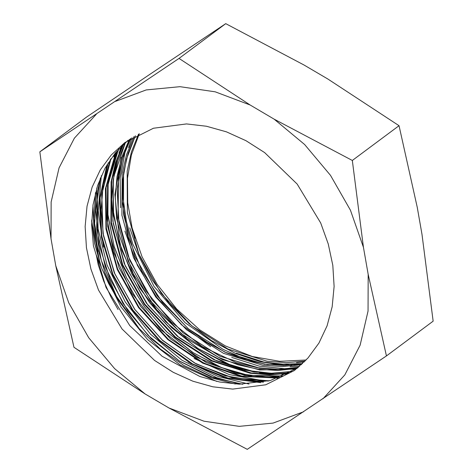 <?xml version="1.0" encoding="UTF-8"?>
<svg xmlns="http://www.w3.org/2000/svg" width="473" height="473" viewBox="0 0 473 473"><rect width="100%" height="100%" fill="white"/><g stroke="black" fill="none" stroke-linecap="round" stroke-linejoin="round"><path stroke-width="0.71" d="M100.365 178.019L95.83 210.408L99.088 244.659L109.925 278.768L127.698 310.761L151.366 338.757L179.515 361.141L210.497 376.609L242.483 384.253M235.335 384.029L209.332 377.312L183.991 365.493L160.282 349.021L139.103 328.522L116.5 296.299L101.317 260.534L94.582 223.623L96.782 188.035M110.954 158.703L101.843 194.273L102.966 233.236L114.206 272.602L134.699 309.324L162.801 340.613L196.372 364.015L232.769 377.785L269.172 380.83M263.443 382.172L227.856 378.075L192.517 363.879L160.045 340.613L132.83 309.969L112.887 274.186L101.701 235.867L100.099 197.826L108.216 162.818M118.948 148.829L111.959 166.419L107.72 185.469L107.755 226.277L119.09 267.801L140.694 306.469L170.7 339.011L206.535 362.608L245.073 375.314L283.02 376M279.685 377.389L242.052 376.147L203.952 363.229L168.607 339.62L139.009 307.355L117.635 269.084L106.342 228.021L106.058 187.598L116.843 151.177M125.463 142.479L117.937 160.217L113.266 179.533L112.846 221.133L124.204 263.579L146.323 303.075L177.174 336.137L213.985 359.752L253.445 371.914L273.057 373.286L291.989 371.476M289.736 372.724L270.852 374.415L251.311 372.943L212.028 360.68L175.412 337.042L144.72 304.098L122.714 264.75L111.362 222.487L111.693 181.041L116.281 161.778L123.707 144.076M130.749 138.506L123.175 156.303L118.504 175.702L118.12 217.479L129.637 260.091L151.939 299.693L183.051 332.738L220.099 356.258L259.736 368.148L279.395 369.366L298.351 367.355M296.825 368.491L277.858 370.495L258.169 369.259L238.232 364.854L218.508 357.357L181.443 333.778L150.337 300.692L128.047 261.031L116.589 218.396L115.294 197.146L117.032 176.595L121.75 157.196L129.354 139.405M135.373 135.792L128.053 153.571L123.583 172.887L123.488 214.399L135.065 256.644L157.278 295.903L188.124 328.688L224.841 352.119L264.141 364.121L283.67 365.469L302.525 363.654M301.384 364.713L282.493 366.593L262.923 365.28L223.51 353.337L186.681 329.87L155.753 297.003L133.492 257.637L121.945 215.268L122.123 173.674L126.669 154.334L134.054 136.531M296.518 362.655L304.257 361.981M128.502 152.276L128.142 153.766M92.962 205.241L93.938 228.122L98.289 251.311M101.033 266.465L94.748 243.69L91.679 220.867M101.37 175.678L98.195 210.639L103.481 247.148M188.26 362.028L218.219 376.496L249.046 384.052M194.096 358.469L229.186 374.551L265.057 381.037M249.632 376.023L220.371 367.166L192.209 352.125L166.437 331.561L144.206 306.409L126.545 277.805L114.3 247.018L107.945 215.463L107.856 184.565M254.912 372.127L225.639 363.27L197.472 348.193L171.664 327.659L149.45 302.489L131.79 273.849L119.503 243.063L113.207 211.484L113.106 180.556M169.056 408.022L247.267 449.35L386.423 355.915L368.183 274.322L363.465 247.308L352.314 160.442L274.104 119.119L250.158 105.018L179.036 58.416L39.874 151.851L51.031 238.717L55.743 265.731L73.989 347.318L145.11 393.926L169.056 408.022L204.011 421.224L239.243 426.339L273.022 423.122L303.684 411.723M179.036 58.416L225.733 23.65L150.083 74.184L86.577 117.085L39.874 151.851M225.733 23.65L303.944 64.978L327.89 79.074L399.011 125.682L417.257 207.269L421.969 234.283L433.126 321.149L386.423 355.915M399.011 125.682L352.314 160.442M368.183 274.322L368.053 311.08L360.142 345.16L344.847 374.894L322.917 398.816M274.104 119.119L304.636 144.484L330.509 175.341L350.446 210.189L363.465 247.308M115.524 101.317L146.192 89.923L179.971 86.701L215.197 91.821L250.158 105.018M145.11 393.926L114.578 368.562L88.705 337.698L68.768 302.85L55.743 265.731M51.031 238.717L51.161 201.959L59.066 167.88L74.362 138.151L96.297 114.23M232.74 389.084L212.809 386.825L192.789 381.191L173.207 372.322L154.57 360.45L122.022 329.001L98.496 290.085L90.922 269.06L86.423 247.71L85.116 226.585L87.038 206.24L92.134 187.202L100.282 169.955L111.261 154.955L124.789 142.586L153.423 128.23L186.468 123.956L206.405 126.214L226.419 131.849L246.001 140.718L264.638 152.59L297.192 184.038L320.712 222.96L328.292 243.985L332.791 265.335L334.098 286.455L332.176 306.8L327.074 325.844L318.932 343.085L307.953 358.085L294.419 370.454L265.791 384.809L232.74 389.084M129.773 227.838L138.926 254.486L152.182 279.892L169.109 303.217L189.117 323.692L211.561 340.631L235.672 353.497L260.653 361.827L285.668 365.398M296.849 368.473L289.31 368.91M286.774 368.952L259.305 366.137L231.729 357.405M210.651 346.626L181.555 324.845L156.699 297.233L137.412 265.4L124.89 231.078M120.603 207.694L120.112 178.067L125.398 150.213M126.173 147.759L128.869 140.315M301.455 364.648L294.171 365.038M291.64 365.073L263.916 362.076L236.116 353.142M305.156 361.07L286.401 362.69L267.009 361.212L228.027 349.08L191.648 325.726L161.062 293.177L138.973 254.261L127.326 212.359L127.166 171.12L131.453 151.886L138.536 134.137M95.493 192.629L93.867 218.798L97.077 245.859L104.982 272.844L117.304 298.765L139.103 328.522M117.298 298.77L108.684 283.593L102.221 269.415M216.723 381.404L180.467 365.144L147.718 339.679L120.952 306.942L102.209 269.415L96.332 255.042L98.183 264.726L103.699 281.116L111.173 297.381L118.084 309.496M135.024 238.232L132.073 227.791L127.71 202.775L127.479 178.262L131.388 155.014L139.304 133.758M121.502 146.192L118.989 153.151M117.233 158.963L113.762 175.95M113.354 179.255L113.171 210.461L119.332 242.383L131.648 273.536L149.468 302.507L171.959 327.919L198.104 348.577L226.644 363.619L256.254 372.263M259.511 372.801L275.925 374.273M281.707 374.279L287.229 374.031M115.022 153.341L113.804 156.888M108.116 183.175L107.909 214.452L114.17 246.468L126.516 277.716L144.442 306.723L167.075 332.152L193.333 352.823L221.985 367.758L251.695 376.289M276.735 378.175L277.675 378.152M91.703 220.028L94.766 243.565L101.269 267.056M132.073 227.791L142.095 256.869L157.166 284.326L176.648 308.987L199.689 329.799L225.29 345.875L252.351 356.53L279.703 361.319L306.161 360.03M297.641 367.941L270.331 380.517L239.291 384.206L219.638 382.007L199.896 376.514L162.127 356.311L129.773 325.613L106.076 287.507L93.412 245.806L91.656 224.912L93.045 204.691L97.533 185.653L105.012 168.282L115.294 153.01L128.124 140.221M121.23 157.326L114.856 194.61L119.007 234.519L133.345 273.908L156.699 309.697L187.237 339.035L222.499 359.681L259.701 369.945L295.885 369.1M122.767 144.957L115.518 162.665L111.084 181.886L110.948 223.167L122.347 265.211L144.271 304.346L174.768 337.172L211.147 360.816L250.217 373.25L269.675 374.876L288.518 373.368M115.761 152.448L105.42 188.757L105.964 228.908L117.304 269.622L138.53 307.568L167.832 339.632L202.811 363.217L240.568 376.354L277.97 378.039M106.945 164.894L99.466 199.606L101.411 237.144L112.621 274.866L132.292 310.105L159.017 340.377L190.885 363.548L225.615 377.98L260.735 382.687M268.309 381.061L232.072 377.726L195.917 363.82L162.594 340.448L134.681 309.312L114.271 272.82L102.984 233.692L101.671 194.917L110.457 159.425M282.357 376.289L244.523 375.326L206.163 362.484L170.528 338.887L140.676 306.451L119.137 267.966L107.749 226.632L107.537 185.96L118.475 149.35M298.025 367.627L279.076 369.531L259.441 368.225L219.898 356.228L182.95 332.679L151.928 299.687L129.649 260.174L118.084 217.657L118.351 175.938L122.927 156.545L130.4 138.731M132.038 137.714L128.585 147.588M123.412 174.36L123.234 199.121L126.439 221.553L132.753 243.926L154.009 286.378L185.038 322.621L222.966 349.34L243.583 358.398L264.584 364.186M290.132 366.676L299.628 366.273M112.976 181.443L113.626 215.67L121.792 250.448L139.689 288.199L165.426 321.551L197.188 348.11L232.686 366.078L254.025 371.997M97.225 193.221L98.077 228.885L107.064 265.063L125.15 301.851L150.68 334.305L181.916 360.166L216.723 377.702L238.161 383.692M91.667 221.577L100.347 264.697M242.82 384.253L213.985 377.779L179.332 360.934L148.209 335.499L122.897 303.288L105.266 266.66L96.669 228.648L97.509 191.618L100.459 177.795M269.291 380.8L256.561 380.972L225.408 375.822L194.669 363.016L162.221 339.975L134.953 309.543L114.868 273.944L103.457 235.779L101.116 209.781L103.25 184.748L109.653 161.943L111.013 158.626M283.085 375.97L267.6 377.158L235.992 373.351L196.455 357.162L160.761 329.758L132.215 293.562L113.526 251.961L106.951 218.692L107.649 186.291L115.974 155.363L118.989 148.788M292.03 371.453L271.141 373.262L243.843 370.052L216.522 360.84L179.338 337.811L147.954 305.144L125.221 265.802L113.213 223.309L111.616 199.358L113.863 176.311L125.493 142.45M298.374 367.338L278.254 369.354L257.229 367.722L235.974 362.478L202.042 346.396L171.368 322.042L146.074 291.084L127.97 255.674L118.877 222.168L117.121 188.916L122.448 158.686L130.779 138.494M302.549 363.636L267.547 364.541L247.036 360.367L226.685 352.893L206.991 342.298L188.431 328.841L162.345 302.324L141.853 270.988L128.236 236.742L122.324 201.652L122.761 179.876L126.457 159.153L135.396 135.781"/></g></svg>
